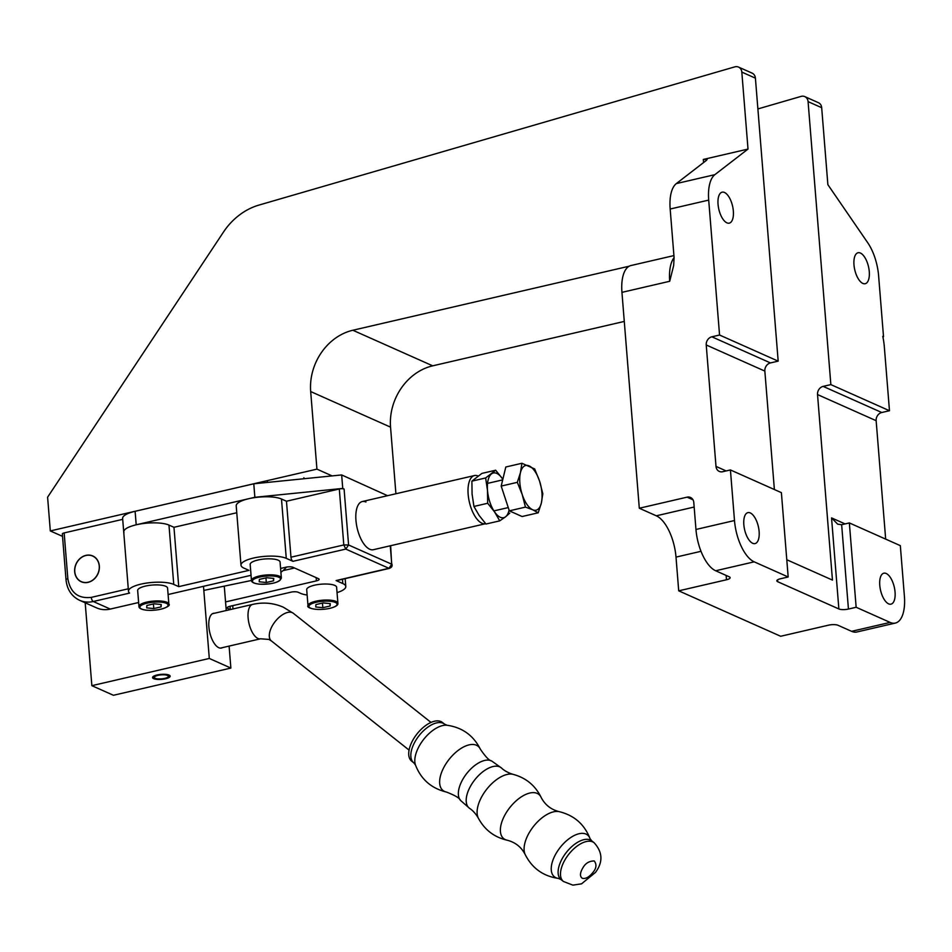 <?xml version="1.0" encoding="UTF-8"?>
<svg xmlns="http://www.w3.org/2000/svg" width="952" height="952" viewBox="0 0 952 952"><rect width="100%" height="100%" fill="white"/><g stroke="black" fill="none" stroke-linecap="round" stroke-linejoin="round"><path stroke-width="1.43" d="M853.98 264.823A15.886 7.045 -103 0 1 858.038 252.756A15.886 7.045 -103 0 1 869.271 271.641A15.886 7.045 -103 0 1 865.213 283.708A15.886 7.045 -103 0 1 853.98 264.823M718.046 204.252A15.886 7.045 -103 0 1 722.116 192.185A15.886 7.045 -103 0 1 733.349 211.07A15.886 7.045 -103 0 1 729.28 223.137A15.886 7.045 -103 0 1 718.046 204.252M879.767 585.266A15.886 7.045 -103 0 1 883.825 573.199A15.886 7.045 -103 0 1 895.058 592.084A15.886 7.045 -103 0 1 891.001 604.151A15.886 7.045 -103 0 1 879.767 585.266M743.833 524.695A15.886 7.045 -103 0 1 747.891 512.628A15.886 7.045 -103 0 1 759.125 531.513A15.886 7.045 -103 0 1 755.067 543.58A15.886 7.045 -103 0 1 743.833 524.695M629.224 266.191L352.847 330.249A52.955 45.006 -66 0 0 310.685 391.558L316.933 469.134L50.313 530.93L47.6 497.194L224.041 231.205A63.546 54.002 114 0 1 258.956 205.085L734.789 66.866A7.057 5.998 114 0 1 738.526 67.08A7.057 5.998 114 0 1 741.822 72.102L748.01 149.071L703.326 159.436L703.576 162.566M757.887 108.933L801.06 96.402A7.057 5.998 114 0 1 804.797 96.616L818.387 102.673A7.057 5.998 114 0 1 821.683 107.695L827.871 184.664L867.772 242.808A35.295 15.649 77 0 1 878.613 275.806L883.515 336.71L882.766 336.377A35.295 15.649 77 0 1 884.313 346.635L889.477 410.728L881.766 412.513A7.057 5.998 -66 0 0 876.149 420.689L885.669 539.118M624.274 321.431L432.708 365.83A52.955 45.006 -66 0 0 390.546 427.139L395.913 493.755M856.145 607.269L849.351 522.934L900.33 545.651L904.4 596.25A35.295 15.649 -103 0 1 895.38 623.06A35.295 15.649 -103 0 1 890.12 622.406L856.145 607.269L848.434 609.054A7.057 2.011 -4.6 0 1 838.867 608.959L777.701 581.708A7.057 2.011 -4.6 0 1 776.832 580.839A7.057 2.011 -4.6 0 1 780.473 578.768L788.173 576.983L754.198 561.835A35.295 15.649 -103 0 1 734.492 520.53L730.422 469.943L722.711 471.728A7.057 5.998 114 0 1 719.296 471.43A7.057 5.998 114 0 1 715.999 466.409L706.229 344.981L764.849 371.101A7.057 5.998 114 0 1 770.477 362.926L778.177 361.141L755.412 78.159A7.057 5.998 -66 0 0 752.128 73.137L738.526 67.08M764.849 371.101L774.381 489.53M804.797 96.616A7.057 5.998 114 0 1 808.081 101.638L830.858 384.608L823.147 386.393A7.057 5.998 -66 0 0 817.53 394.568L832.453 580.089L786.792 559.74M50.313 530.93L62.534 536.369M316.933 469.134L332.105 475.905M678.716 590.835L676.003 557.11A35.295 15.649 77 0 0 656.297 515.805L639.304 508.237L687.082 497.158A7.057 5.998 114 0 1 690.497 497.456A7.057 5.998 114 0 1 693.794 502.477L695.96 529.467A35.295 15.649 77 0 0 715.666 570.76L729.256 576.817A7.057 2.011 -4.6 0 1 730.136 577.685A7.057 2.011 -4.6 0 1 726.495 579.768L678.716 590.835L780.664 636.269L828.442 625.19A7.057 2.011 -4.6 0 1 837.998 625.274L851.6 631.331L890.12 622.406M673.921 255.588L630.962 265.537A35.295 15.649 77 0 0 621.942 292.359L639.304 508.237M706.229 344.981A7.057 5.998 114 0 1 711.858 336.806L719.557 335.021L778.177 361.141M703.326 159.436L707.134 159.448L706.396 160.388L676.325 183.593L714.857 174.668A35.295 15.649 77 0 0 708.704 200.099L719.557 335.021M708.704 200.099L670.172 209.023L674.076 257.48L673.671 265.525L669.708 281.28A35.295 15.649 -103 0 1 674.087 257.635M830.858 384.608L889.477 410.728M883.515 336.71L882.873 336.865M714.857 174.668L748.01 149.071M895.38 623.06L856.848 631.997A35.295 15.649 -103 0 1 851.6 631.331M849.351 522.934L841.651 524.719L837.701 524.183L831.548 517.888L838.867 608.959M670.172 209.023A35.295 15.649 -103 0 1 676.325 183.593M788.173 576.983L781.39 492.648L730.422 469.943M337.044 592.62A24.205 6.89 175.4 0 0 345.79 586.491A24.205 6.89 175.4 0 0 342.791 583.54L336.104 580.553L389.927 568.047L388.94 568.308L391.748 564.215L392.093 564.905M485.675 523.683A24.704 10.96 -103 0 1 485.615 523.695L373.41 549.697A24.704 10.96 -103 0 1 369.733 549.245A24.704 10.96 -103 0 1 356.405 524.195A24.704 10.96 -103 0 1 362.26 501.549A24.704 10.96 -103 0 1 365.937 502.013M85.93 555.361A14.125 11.995 114 0 1 92.76 555.956A14.125 11.995 114 0 1 99.151 569.915A14.125 11.995 114 0 1 88.096 582.35A14.125 11.995 114 0 1 81.265 581.755A14.125 11.995 114 0 1 74.875 567.797A14.125 11.995 114 0 1 85.93 555.361M339.305 488.983L343.803 544.949L290.967 557.194A3.534 1.571 77 0 0 292.942 561.323L286.266 558.348A24.205 6.89 175.4 0 0 253.47 558.05A24.205 6.89 175.4 0 0 240.987 565.179A24.205 6.89 175.4 0 0 243.986 568.142L248.96 570.355L178.738 586.634L173.752 584.421L168.98 525.087A24.205 6.89 175.4 0 0 136.196 524.79L248.698 498.717A24.205 6.89 -4.6 0 1 281.483 499.015L286.469 501.228L339.305 488.983A3.534 1 -4.6 0 1 344.088 489.03L348.587 544.984L345.778 549.078L343.803 544.949L348.587 544.984L391.748 564.215L390.26 545.793M173.752 584.421A24.205 6.89 175.4 0 0 140.967 584.123A24.205 6.89 175.4 0 0 128.484 591.251A24.205 6.89 175.4 0 0 129.591 593.084L93.284 601.497L110.277 609.078L138.635 602.509M122.701 519.352L64.153 532.918A3.534 1 175.4 0 0 62.332 533.965L66.021 579.804A3.534 1 -4.6 0 1 67.842 578.756C70.353 592.691 78.183 598.891 91.321 597.368L128.294 588.8M387.547 495.695L341.661 474.941L253.779 483.794L135.113 511.295A24.216 6.89 175.4 0 0 122.629 518.435L128.484 591.251M316.135 577.626L316.397 580.875L225.553 601.926M316.397 580.875A5.295 1.511 175.4 0 0 319.122 579.304A5.295 1.511 175.4 0 0 318.468 578.661L292.99 567.309A5.295 1.511 175.4 0 0 285.814 567.237L280.59 568.451M168.088 594.524L251.042 575.305M91.321 597.368A3.534 1.571 -103 0 0 93.284 601.497A28.239 24.002 114 0 1 79.623 600.319L96.616 607.888A28.239 24.002 -66 0 0 110.277 609.078M240.987 565.179L236.215 505.845A24.205 6.89 -4.6 0 1 248.698 498.717L254.862 497.289L253.779 483.794M254.862 497.289L342.744 488.424L341.661 474.941M342.744 488.424L344.088 489.03M230.027 606.281L230.289 609.577L227.849 608.518A5.295 1.511 -4.6 0 1 227.195 607.876A5.295 1.511 -4.6 0 1 229.92 606.305L290.895 592.18A5.295 1.511 -4.6 0 1 298.071 592.239L300.523 593.334A24.205 6.89 175.4 0 0 307.139 595.024M168.98 525.087L173.966 527.301L236.774 512.747M389.927 568.047A3.534 3.153 -151.7 0 0 391.772 566.607L389.463 568.368L336.627 580.613A3.534 1.571 -103 0 1 336.104 580.553M178.738 586.634L173.966 527.301M290.967 557.194L286.469 501.228M485.615 523.695A24.704 10.96 -103 0 1 481.938 523.231A24.704 10.96 -103 0 1 468.61 498.193A24.704 10.96 -103 0 1 474.465 475.548A24.704 10.96 -103 0 1 478.071 475.988M294.489 567.975L282.982 570.641M440.931 721.557A24.704 12.721 -51.6 0 1 442.359 722.425L444.477 724.091A24.704 12.721 -51.6 0 0 443.037 723.222A24.704 12.721 -51.6 0 0 417.226 738.157A24.704 12.721 -51.6 0 0 413.775 762.826L411.657 761.148A24.704 12.721 -51.6 0 1 416.06 735.17A24.704 12.721 -51.6 0 1 440.931 721.557M222.53 647.622A17.826 7.902 -103 0 1 221.483 648.038A17.826 7.902 -103 0 1 208.881 626.856A17.826 7.902 -103 0 1 213.438 613.302A17.826 7.902 -103 0 1 214.557 613.231M153.653 678.657A8.83 2.511 -4.6 0 1 152.57 677.574A8.83 2.511 -4.6 0 1 159.079 674.599A8.83 2.511 -4.6 0 1 169.075 675.075A8.83 2.511 -4.6 0 1 170.158 676.158A8.83 2.511 -4.6 0 1 163.661 679.133A8.83 2.511 -4.6 0 1 153.653 678.657M85.192 602.794L91.856 685.666L209.297 658.451L203.49 586.325M209.297 658.451L230.872 668.066L113.431 695.281L91.856 685.666M230.872 668.066L229.099 646.099M226.243 610.518L224.279 586.146M281.364 578.054C279.436 582.481 271.986 584.504 259.051 584.135C254.017 583.493 251.483 582.267 251.459 580.47A15.006 4.272 -4.6 0 1 258.908 576.115A15.006 4.272 -4.6 0 1 274.14 575.02A15.006 4.272 -4.6 0 1 281.364 578.054L280.078 562.037A15.006 4.272 175.4 0 0 272.855 559.002A15.006 4.272 175.4 0 0 257.623 560.085A15.006 4.272 175.4 0 0 250.174 564.441L251.459 580.47L203.823 590.407M286.457 567.106A26.477 22.503 114 0 1 280.899 572.259M164.767 678.383A7.057 2.011 -4.6 0 1 154.688 678.002A7.057 2.011 -4.6 0 1 157.961 675.349A7.057 2.011 -4.6 0 1 165.755 674.968A7.057 2.011 -4.6 0 1 168.135 676.92A7.057 2.011 -4.6 0 1 164.767 678.383M99.234 566.023A13.994 11.9 114 0 1 93.82 579.232A13.994 11.9 114 0 1 81.313 581.636A13.994 11.9 114 0 1 74.791 571.688A13.994 11.9 114 0 1 80.206 558.479A13.994 11.9 114 0 1 92.713 556.075A13.994 11.9 114 0 1 99.234 566.023M525.456 507.107L522.208 494.528L517.317 482.343L520.458 472.608L521.922 463.267L534.679 468.943L539.57 481.117A22.943 10.175 -103 0 0 529.133 465.909A22.943 10.175 -103 0 0 520.458 472.608A22.943 10.175 -103 0 0 522.208 494.528A22.943 10.175 -103 0 0 532.668 509.76L525.456 507.107L509.332 510.843L501.192 486.079L505.81 467.004L521.922 463.267M538.213 512.795L532.668 509.76A22.943 10.175 -103 0 0 541.343 503.072L542.818 493.707L539.582 481.153A22.943 10.175 -103 0 1 541.343 503.049L538.213 512.795L522.089 516.531L509.332 510.843M501.192 486.079L517.317 482.343M502.834 479.272A22.943 10.175 77 0 0 502.525 478.808A22.943 10.175 77 0 0 496.765 473.406A22.943 10.175 77 0 0 491.482 473.894A22.943 10.175 77 0 0 487.495 490.411L487.674 503.263L473.929 506.452L479.13 515.448L485.984 524.028L499.74 520.851L505.583 516.793A22.943 10.175 77 0 1 494.552 511.878L499.74 520.851M502.525 478.808L495.671 470.217L485.639 477.952L471.894 481.141L472.073 493.981L473.929 506.452M487.674 503.263L494.528 511.855A22.943 10.175 77 0 1 487.495 490.411L485.639 477.952M509.76 513.104L505.595 516.781A22.943 10.175 77 0 0 509.082 510.093M495.671 470.217L481.914 473.394L471.894 481.141M168.861 604.139L167.576 588.11A15.006 4.272 175.4 0 0 160.352 585.075A15.006 4.272 175.4 0 0 145.12 586.158A15.006 4.272 175.4 0 0 137.659 590.514L138.956 606.543A15.006 4.272 -4.6 0 1 146.406 602.188A15.006 4.272 -4.6 0 1 161.638 601.105A15.006 4.272 -4.6 0 1 168.861 604.139C171.669 605.877 160.233 611.374 146.537 610.208C141.515 609.566 138.98 608.34 138.956 606.543M161.078 606.888L153.808 608.566L146.703 607.864L146.87 605.472L154.141 603.794L161.245 604.496L161.078 606.888L160.888 604.46M153.439 603.961L153.808 608.566M259.372 579.399L266.643 577.721L273.748 578.423L273.581 580.815L266.31 582.493L259.206 581.791L259.372 579.399M273.391 578.388L273.581 580.815M265.941 577.876L266.31 582.493M314.434 585.218A15.006 4.272 175.4 0 0 306.699 589.633L307.996 605.662A15.006 4.272 -4.6 0 1 315.731 601.236A15.006 4.272 -4.6 0 1 337.9 603.259L336.615 587.229A15.006 4.272 175.4 0 0 314.434 585.218M315.743 606.983L315.909 604.591L323.18 602.913L330.284 603.616L330.118 606.007L322.847 607.685L315.743 606.983M329.928 603.58L330.118 606.007M322.478 603.068L322.847 607.685M656.297 515.805L694.151 507.035M687.082 497.158L693.008 499.8M621.942 292.359L669.708 281.28M695.96 529.467L734.492 520.53M754.198 561.835L715.666 570.76M726.138 575.436L726.495 579.768M701.029 551.303L676.003 557.11M390.546 427.139L310.685 391.558M432.708 365.83L352.847 330.249M821.683 107.695L808.081 101.638M881.766 412.513L823.147 386.393M845.09 523.921L831.548 517.888M817.53 394.568L876.149 420.689M726.15 470.931L715.999 466.409M777.701 581.708L777.558 579.851M755.412 78.159L741.822 72.102M848.434 609.054L841.651 524.719M770.477 362.926L711.858 336.806M390.653 545.698L391.772 566.607A3.534 3.153 -151.7 0 0 391.986 564.346M286.266 558.348L281.483 499.015M64.153 532.918L67.842 578.756M123.986 532.799C122.867 529.788 126.937 527.111 136.196 524.79L135.113 511.295M388.94 568.308L345.778 549.078L292.942 561.323M342.458 579.268L342.791 583.54M227.849 608.518L227.73 607.126M431.006 722.425L293.323 613.278A17.648 9.092 128.4 0 0 292.3 612.66A17.648 9.092 128.4 0 0 274.533 622.382A17.648 9.092 128.4 0 0 271.391 640.934L409.074 750.081M293.323 613.278L283.268 607.174C273.45 602.925 263.24 601.997 252.625 604.413A17.648 7.83 77 0 0 248.436 620.585A17.648 7.83 77 0 0 257.956 638.471A17.648 7.83 77 0 0 260.586 638.792L220.364 648.122M413.775 762.826L415.465 764.991A26.668 13.733 -51.6 0 1 421.712 742.048A26.668 13.733 -51.6 0 1 446.976 725.245L444.477 724.091M415.465 764.991C421.058 779.379 431.375 788.399 446.405 792.04A28.239 14.542 -51.6 0 1 446.94 762.302A28.239 14.542 -51.6 0 1 480.367 749.2C485.52 756.769 489.292 760.707 491.708 761.005L501.644 768.121C501.121 767.621 504.822 771.87 513.033 774.333C525.885 777.76 535.238 785.436 541.117 797.359C544.984 804.821 550.994 809.581 559.133 811.639C574.163 815.281 584.468 824.301 590.062 838.688L591.763 840.866A24.704 12.721 -51.6 0 0 590.323 839.997A24.704 12.721 -51.6 0 0 564.512 854.92A24.704 12.721 -51.6 0 0 561.061 879.588L558.55 878.434A26.668 13.733 -51.6 0 1 558.146 850.196A26.668 13.733 -51.6 0 1 590.062 838.688M446.405 792.04C454.949 795.325 459.649 798.109 460.482 800.382A25.228 12.995 -51.6 0 1 464.885 776.023A25.228 12.995 -51.6 0 1 491.708 761.005M460.482 800.382L469.681 808.438A25.752 13.257 -51.6 0 1 472.858 782.425A25.752 13.257 -51.6 0 1 501.644 768.121M469.681 808.438C469.074 808.046 474.06 810.676 478.332 818.113A28.715 14.78 -51.6 0 1 484.544 792.183A28.715 14.78 -51.6 0 1 513.033 774.333M478.332 818.113C484.604 829.835 494.207 837.201 507.154 840.211A28.239 14.542 -51.6 0 1 507.69 810.461A28.239 14.542 -51.6 0 1 541.117 797.359M507.154 840.211C515.294 842.27 521.303 847.03 525.159 854.491A28.239 14.542 -51.6 0 1 531.406 829.263A28.239 14.542 -51.6 0 1 559.133 811.639M561.061 879.588L563.429 881.469A24.704 12.721 -51.6 0 1 566.892 856.8A24.704 12.721 -51.6 0 1 592.691 841.877A24.704 12.721 -51.6 0 1 594.131 842.746L591.763 840.866M583.171 867.355C585.706 863.119 589.383 860.989 594.226 860.953C596.761 864.273 596.476 867.927 593.37 871.901C589.443 876.982 585.754 879.112 582.303 878.291C579.613 876.375 579.899 872.722 583.171 867.355M146.691 610.173A14.125 4.022 175.4 0 0 166.029 607.376A14.125 4.022 175.4 0 0 161.257 602.188A14.125 4.022 175.4 0 0 141.931 604.984A14.125 4.022 175.4 0 0 146.691 610.173M273.76 576.115A14.125 4.022 175.4 0 0 254.434 578.911A14.125 4.022 175.4 0 0 259.206 584.1A14.125 4.022 175.4 0 0 278.531 581.303A14.125 4.022 175.4 0 0 273.76 576.115M316.219 602.271A14.125 4.022 175.4 0 0 310.685 608.161A14.125 4.022 175.4 0 0 329.808 608.328A14.125 4.022 175.4 0 0 335.342 602.438A14.125 4.022 175.4 0 0 316.219 602.271M232.728 605.662L232.99 608.959M66.021 579.804C67.045 589.502 71.578 596.345 79.623 600.319M345.159 578.637L345.79 586.491M271.391 640.934L268.892 639.423L260.586 638.792M252.625 604.413L212.391 613.731M474.465 475.548L362.26 501.549M446.976 725.245C462.267 727.411 473.394 735.396 480.367 749.2M563.429 881.469L572.83 885.134L581.553 883.825L595.512 872.377C603.14 862.036 602.675 852.147 594.131 842.746M525.159 854.491C532.144 868.283 543.271 876.268 558.55 878.434M154.688 678.002L153.01 676.693M168.135 676.92L169.587 675.361M81.313 581.636L82.764 582.279M92.713 556.075L94.165 556.718M508.261 507.583L493.909 510.903M502.692 479.879L487.531 483.39M267.334 480.629L267.476 482.414M307.996 605.662C305.842 607.733 316.48 611.255 329.939 608.34C335.639 606.852 338.293 605.151 337.9 603.259M303.902 477.737L303.974 478.737"/></g></svg>
